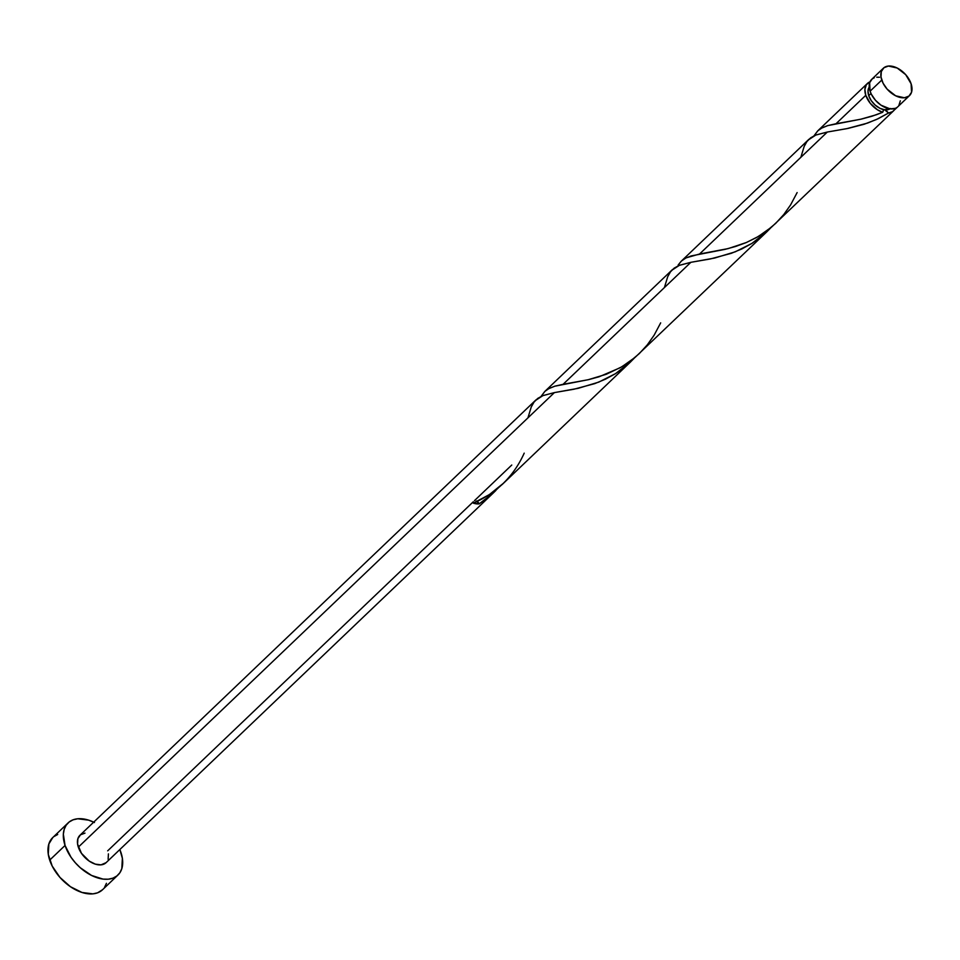 <?xml version="1.0" encoding="UTF-8"?>
<svg xmlns="http://www.w3.org/2000/svg" width="960" height="960" viewBox="0 0 960 960"><rect width="100%" height="100%" fill="white"/><g stroke="black" fill="none" stroke-linecap="round" stroke-linejoin="round"><path stroke-width="1.44" d="M874.284 77.748L872.232 78.888L869.64 82.74L870.084 91.2A18.936 11.736 46.3 0 0 882.96 106.392A18.936 11.736 46.3 0 0 897.84 106.752L909.504 95.604A18.936 11.736 -133.7 0 1 894.624 95.256A18.936 11.736 -133.7 0 1 881.76 80.064L870.084 91.2L871.392 94.32L875.484 100.296L880.98 105.168L890.016 108.864L895.236 108.372A18.936 11.736 -133.7 0 1 893.532 110.856A18.936 11.736 -133.7 0 1 888.528 113.016L876.54 119.46L864.18 124.236L848.1 128.4L827.328 132.036L699.552 254.016L728.172 248.592L746.376 242.508L758.316 236.496L771.612 227.052L893.532 110.856M883.356 68.22L871.692 79.368A18.936 11.736 46.3 0 0 870.084 91.2L881.76 80.064A18.936 11.736 -133.7 0 1 883.356 68.22A18.936 11.736 -133.7 0 1 898.236 68.58A18.936 11.736 -133.7 0 1 911.1 83.772L905.712 74.676L897.192 68.028L888.408 66.048L883.908 67.74L881.304 71.592L881.016 77.016L883.068 83.184L887.148 89.148L895.668 95.808L904.452 97.776L908.952 96.084L911.556 92.232L911.1 83.772A18.936 11.736 -133.7 0 1 909.504 95.604M897.876 106.716L892.548 111.648L888.528 113.016L885.792 110.148L879.852 108.276L875.136 105.048L871.224 100.632L868.728 95.676A15.144 9.384 46.3 0 1 869.22 87.12L868.008 90.948L868.728 95.676L870.996 93.504L868.728 95.676A15.144 9.384 46.3 0 0 884.664 109.8A15.144 9.384 46.3 0 0 889.968 108.852M68.1 822.9L52.752 837.564A36.06 22.356 46.3 0 0 49.704 860.112A36.06 22.356 46.3 0 0 74.22 889.056A36.06 22.356 46.3 0 0 102.552 889.728L117.912 875.076A36.06 22.356 -133.7 0 1 89.568 874.392A36.06 22.356 -133.7 0 1 65.052 845.46L49.704 860.112L65.052 845.46A36.06 22.356 -133.7 0 1 68.1 822.9A36.06 22.356 -133.7 0 1 93.696 822.156M94.452 822.528L88.644 820.152L77.736 818.772L73.056 819.828L69.156 822L66.168 825.204L64.2 829.332L63.348 834.204L65.052 845.46L71.016 857.244L75.336 862.776L80.328 867.78L91.56 875.448L103.02 879.096L108.276 879.204L112.956 878.148L116.856 875.976L119.856 872.772L121.812 868.644L122.376 858.324L119.844 849.54A36.06 22.356 -133.7 0 1 120.96 852.516A36.06 22.356 -133.7 0 1 117.912 875.076M502.008 484.668L630.396 362.088L615.468 373.68L598.776 382.116L578.124 388.344L554.4 392.604L78.336 847.14A18.936 11.736 46.3 0 0 91.2 862.332A18.936 11.736 46.3 0 0 106.08 862.68L493.26 493.02L479.148 503.88A18.936 11.736 -133.7 0 1 473.304 503.148L489.324 494.628L503.664 483.072M495.84 490.5L493.26 493.02M536.016 399.84L79.932 835.296A18.936 11.736 46.3 0 0 78.336 847.14L554.4 392.604L573.948 389.22L594.708 383.64L605.316 379.248L615.612 373.596L625.236 366.66L634.608 357.792L630.396 362.088M876.312 114.768L882.696 112.284A18.936 11.736 -133.7 0 1 865.788 95.304L836.016 123.732L860.58 119.268L876.312 114.768M635.148 357.336L766.86 231.792L751.932 243.396L735.24 251.82L714.588 258.06L690.864 262.32L563.088 384.312L588.18 379.728L606.276 374.268L621.852 366.78L635.148 357.336M660.672 322.872L654.132 335.184L647.304 344.844L639.264 353.616L630.156 361.296L620.232 367.716L599.124 376.764L588.672 379.62L554.736 386.208L549.156 388.404L544.788 391.464L541.056 396.408L545.016 391.26L548.412 388.812L554.88 386.172L563.088 384.312L690.864 262.32L710.412 258.936L731.172 253.356L741.78 248.964L752.076 243.3L761.7 236.364L771.072 227.508L766.86 231.792M797.136 192.576L790.596 204.9L783.768 214.548L775.728 223.332L766.62 231L756.684 237.432L746.232 242.568L735.588 246.48L725.136 249.336L691.2 255.924L685.62 258.108L681.252 261.18L678.168 264.984L681.48 260.976L686.148 257.844L699.552 254.016L827.328 132.036L846.876 128.64L867.636 123.06L878.244 118.668L888.528 113.016L884.664 109.8L883.68 109.884L882.696 112.284L872.052 116.196L861.588 119.04L827.652 125.628L822.084 127.824L817.716 130.884L813.984 135.828L817.944 130.68L821.328 128.232L827.796 125.592L836.016 123.732L865.788 95.304A18.936 11.736 -133.7 0 1 867.384 83.472A18.936 11.736 -133.7 0 1 869.964 81.864M867.384 83.472L817.944 130.68M808.944 139.26L681.48 260.976M800.868 157.296L804.156 146.448L806.928 141.54L810.636 137.844L815.472 135.156L827.328 132.036L815.904 134.988L808.14 140.076M672.48 269.556L545.016 391.26M664.404 287.58L667.692 276.744L670.464 271.836L674.172 268.128L679.008 265.452L690.864 262.32L679.452 265.272L671.676 270.372M511.764 465.036L474.504 500.616M473.304 501.756L107.676 850.836M527.94 417.864L531.228 407.028L534 402.12L537.708 398.424L542.544 395.736L554.4 392.604L542.988 395.568L535.224 400.656M869.988 81.852L866.364 84.672L864.888 89.4L865.788 95.304L870.264 103.32L877.38 109.74L882.696 112.284L883.416 109.992L890.484 108.492M106.116 862.644L101.028 864.852L95.304 864.132L89.22 861.096L81.456 853.32L77.592 844.092L77.88 838.668L80.484 834.816L84.984 833.124M108.42 853.884L108.132 859.308M52.812 837.504L48.852 843.984L48.288 854.316L52.2 866.064L59.976 877.44L70.452 886.716L82.02 892.476L92.928 893.856L97.608 892.812L102.624 889.668M104.496 887.424L106.452 883.308M57.708 834.48L53.796 836.652M879.504 77.256L876.744 77.196M898.848 105.54L900.324 100.812M476.4 501.012L479.148 503.88L473.304 503.148C496.752 492.972 513.72 476.316 524.208 453.156M477.132 501.432A3.792 2.352 -133.7 0 1 479.148 503.88L488.772 496.944L498.144 488.076"/></g></svg>

